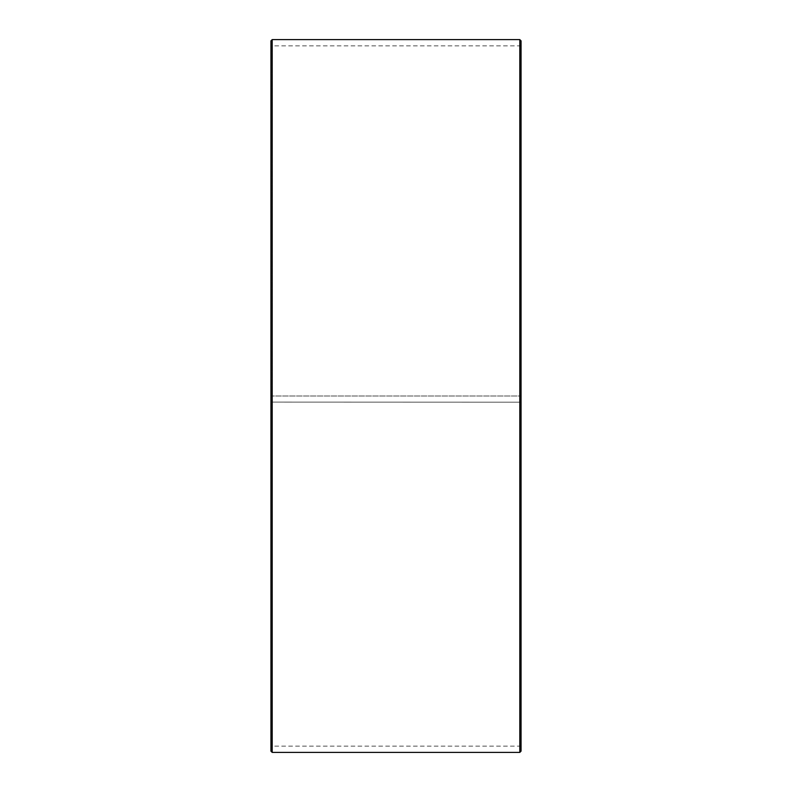 <?xml version="1.0" encoding="UTF-8"?>
<svg xmlns="http://www.w3.org/2000/svg" width="792" height="792" viewBox="0 0 792 792"><rect width="100%" height="100%" fill="white"/><g stroke="black" fill="none" stroke-linecap="round" stroke-linejoin="round"><path stroke-width="0.59" stroke-dasharray="3.96 2.97" d="M271.448 402.108L521.057 402.197L271.448 402.108L271.448 746.143L271.448 45.857L271.448 396L270.943 396L521.057 396L271.448 396M520.552 402.108L520.552 396M270.943 402.118L270.943 40.847M270.943 402.197L270.943 751.153M272.2 402.217L272.2 752.4M272.2 39.6L272.2 396M519.799 402.217L519.799 752.4M519.799 39.6L519.799 396M521.057 402.197L521.057 751.153M521.057 40.847L521.057 402.118M521.057 45.352L520.552 45.857L271.448 45.857L270.943 45.352M521.057 746.648L520.552 746.143L271.448 746.143L270.943 746.648"/><path stroke-width="1.19" d="M270.943 751.153L270.943 40.847L272.2 39.6L272.2 752.4L270.943 751.153M519.799 39.6L521.057 40.847L521.057 751.153L519.799 752.4L519.799 39.6L272.2 39.6M519.799 752.4L272.2 752.4"/></g></svg>
